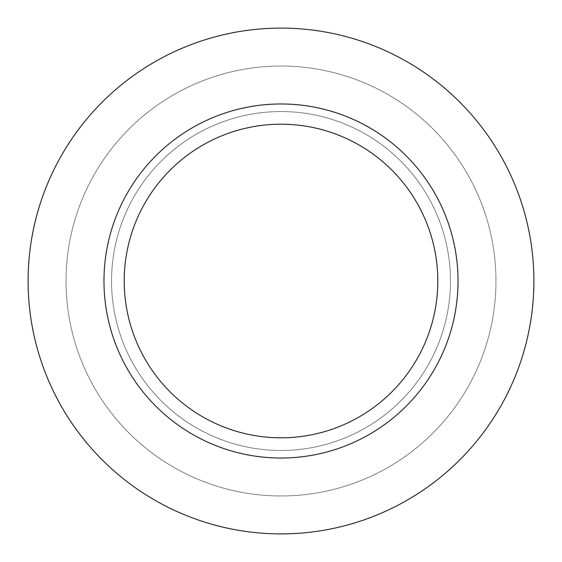 <?xml version="1.0" encoding="UTF-8"?>
<svg xmlns="http://www.w3.org/2000/svg" width="562" height="562" viewBox="0 0 562 562"><rect width="100%" height="100%" fill="white"/><g stroke="black" fill="none" stroke-linecap="round" stroke-linejoin="round"><path stroke-width="0.42" stroke-dasharray="2.81 2.11" d="M281 111.536A169.464 169.464 0 0 1 450.464 281A169.464 169.464 0 0 1 281 450.464A169.464 169.464 0 0 1 111.536 281A169.464 169.464 0 0 1 281 111.536A169.464 169.464 0 0 1 450.464 281A169.464 169.464 0 0 1 281 450.464A169.464 169.464 0 0 1 111.536 281A169.464 169.464 0 0 1 281 111.536A169.464 169.464 0 0 1 450.464 281A169.464 169.464 0 0 1 281 450.464A169.464 169.464 0 0 1 111.536 281A169.464 169.464 0 0 1 281 111.536A169.464 169.464 0 0 1 450.464 281A169.464 169.464 0 0 1 281 450.464A169.464 169.464 0 0 1 111.536 281A169.464 169.464 0 0 1 281 111.536M281 66.035A214.965 214.965 0 0 1 495.965 281A214.965 214.965 0 0 1 281 495.965A214.965 214.965 0 0 1 66.035 281A214.965 214.965 0 0 1 281 66.035A214.965 214.965 0 0 1 495.965 281A214.965 214.965 0 0 1 281 495.965A214.965 214.965 0 0 1 66.035 281A214.965 214.965 0 0 1 281 66.035M281 103.97A177.03 177.03 0 0 1 458.03 281A177.03 177.03 0 0 1 281 458.03A177.03 177.03 0 0 1 103.97 281A177.03 177.03 0 0 1 281 103.97M281 28.1A252.9 252.9 0 0 1 533.9 281A252.9 252.9 0 0 1 281 533.9A252.9 252.9 0 0 1 28.1 281A252.9 252.9 0 0 1 281 28.1"/><path stroke-width="0.84" d="M281 103.97A177.03 177.03 0 0 1 458.03 281A177.03 177.03 0 0 1 281 458.03A177.03 177.03 0 0 1 103.97 281A177.03 177.03 0 0 1 281 103.97M281 124.202A156.798 156.798 0 0 1 437.798 281A156.798 156.798 0 0 1 281 437.798A156.798 156.798 0 0 1 124.202 281A156.798 156.798 0 0 1 281 124.202M281 28.1A252.9 252.9 0 0 1 533.9 281A252.9 252.9 0 0 1 281 533.9A252.9 252.9 0 0 1 28.1 281A252.9 252.9 0 0 1 281 28.1"/></g></svg>
